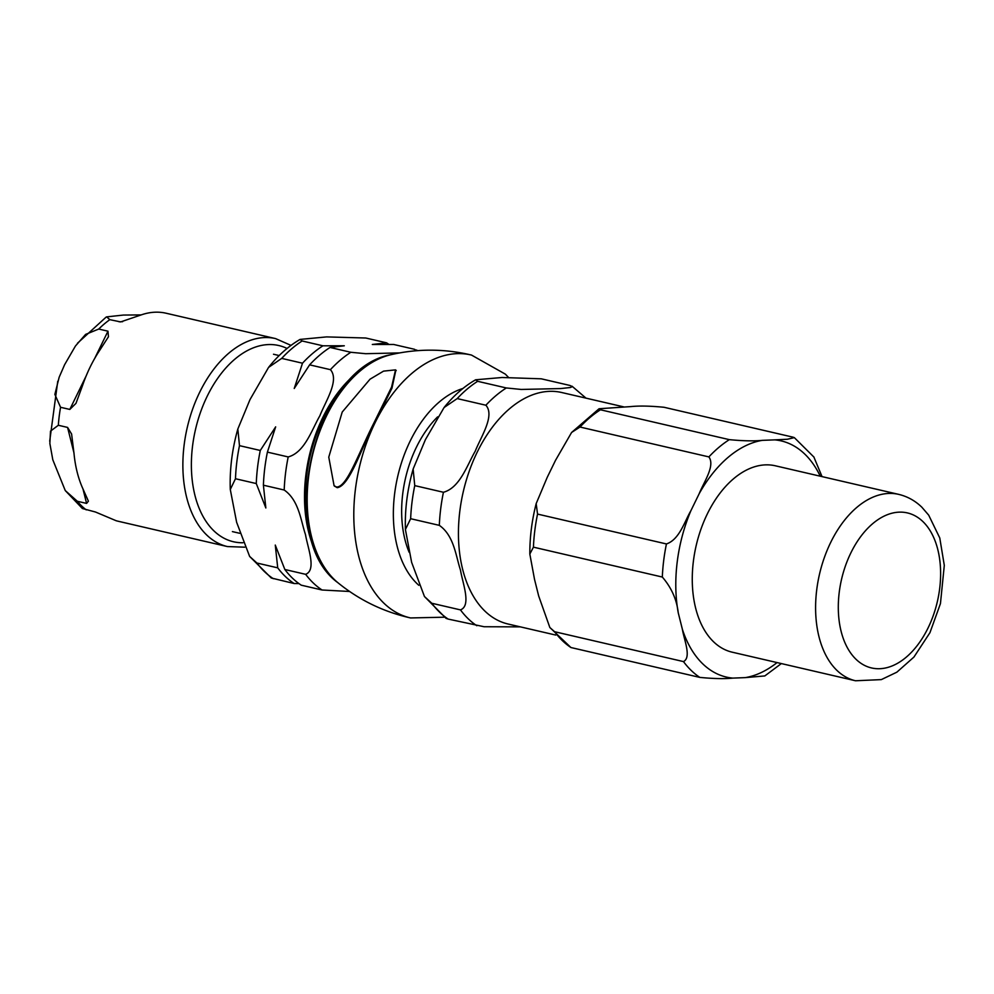 <?xml version="1.0" encoding="UTF-8"?>
<svg xmlns="http://www.w3.org/2000/svg" width="994" height="994" viewBox="0 0 994 994"><rect width="100%" height="100%" fill="white"/><g stroke="black" fill="none" stroke-linecap="round" stroke-linejoin="round"><path stroke-width="1.49" d="M336.544 487.035C346.993 487.159 357.654 455.165 373.843 423.096L391.586 387.088L395.537 369.867L383.572 371.122L370.041 379.186L342.222 412.038L328.766 457.141L334.083 485.718L336.544 487.035M395.848 370.215L391.959 388.194L374.427 423.655C361.17 448.083 349.813 485.78 337.227 487.694L334.431 486.029M409.13 552.254A93.846 58.037 -77 0 1 416.411 447.225A93.846 58.037 -77 0 1 437.621 416.859M424.463 596.524L411.64 562.393L405.403 529.504L410.646 518.706L439.323 525.354C454.059 535.617 455.824 556.068 460.471 570.071C462.695 583.528 471.566 605.619 460.471 609.894L431.794 603.259L424.463 596.524L446.07 618.367L448.145 619.076L484.115 626.742L520.409 626.866M569.935 385.461L572.308 386.678L570.332 387.511L560.653 388.567L521.191 389.449L506.331 387.958L477.654 381.311L475.617 379.795L502.082 377.496L541.258 378.813L569.935 385.461M485.88 405.229C495.149 415.703 480.91 436.788 475.231 451.201C467.13 465.055 459.998 487.781 443.436 492.266L414.759 485.619L413.131 469.056L425.407 439.659L444.094 407.515L457.203 398.582L485.88 405.229A130.897 80.949 103 0 1 506.331 387.958M291.006 345.378L275.599 338.606L166.135 313.234A106.731 66.002 103 0 0 141.794 314.7L120.634 321.919L109.837 319.658L106.619 316.887L123.405 315.061L141.16 314.912M65.256 490.564L52.806 459.787L49.862 443.473L50.495 431.135L58.335 425.27L67.58 427.42L71.605 434.03L74.028 453.649A106.731 66.002 103 0 0 82.688 488.302L88.404 501.162L86.59 503.411L77.346 501.274L65.256 490.564L82.403 508.53L95.474 512.009L116.211 520.757A106.731 66.002 103 0 0 117.938 521.191L227.402 546.563L244.735 547.185M90.168 367.01A106.731 66.002 103 0 0 82.452 385.784L75.979 403.353L69.816 409.429L60.559 407.291L54.869 394.394L59.155 377.26L64.622 364.686L75.445 346.011L85.621 334.382L98.729 329.051L107.973 331.188L108.458 336.755L99.847 350.112A106.731 66.002 103 0 0 90.168 367.01M309.768 532.486A114.993 71.108 -77 0 1 343.365 387.486M294.236 388.468L302.499 363.208A130.897 80.949 -77 0 1 322.913 345.8L344.297 345.788L330.033 347.453A130.897 80.949 103 0 0 309.619 364.848L294.236 388.468M298.933 583.577L294.137 583.528A130.897 80.949 -77 0 1 277.724 567.847L275.276 545.072L284.843 569.5A130.897 80.949 103 0 0 301.257 585.18L322.056 590.001A130.897 80.949 -77 0 1 305.643 574.321L284.843 569.5M260.279 450.468L275.661 426.861L267.398 452.121A130.897 80.949 103 0 0 263.398 485.196L265.845 507.984L256.278 483.556A130.897 80.949 -77 0 1 260.279 450.468L239.479 445.647L237.827 429.035L250.016 399.563L268.566 367.407C278.022 355.479 288.533 346.148 300.089 339.414M416.747 350.696L414.498 349.292L393.699 344.471L372.315 344.483L386.579 342.831A130.897 80.949 -77 0 1 388.902 344.433M322.913 345.8L302.114 340.979L300.101 339.414L326.604 336.904L365.78 338.01L386.579 342.831M294.137 583.528L271.287 577.999L249.631 556.416L236.634 522.31L230.285 489.47L235.479 478.735L256.278 483.556M263.398 485.196L284.197 490.017A130.897 80.949 -77 0 1 288.198 456.942L267.398 452.121M249.631 556.404L256.924 563.026L277.724 567.847M305.643 574.321C316.713 570.059 307.767 548.029 305.493 534.623C300.797 520.657 298.958 500.268 284.197 490.017M309.619 364.848L330.418 369.669A130.897 80.949 -77 0 1 350.832 352.274L330.033 347.453M350.832 352.274L365.693 353.702L399.638 352.907M268.566 367.407L281.7 358.387L302.499 363.208M288.198 456.942C304.748 452.432 311.818 429.644 319.882 415.753C325.523 401.303 339.699 380.168 330.418 369.669M349.577 591.48L322.056 590.001M549.844 627.5L570.929 647.529A130.897 80.949 -77 0 1 554.59 631.712L549.844 627.5L538.686 596.015L534.536 579.427L529.827 554.056L533.43 547.16A130.897 80.949 -77 0 1 537.543 514.084L536.176 503.61L547.209 477.381L555.534 460.309L571.6 432.465L579.999 427.035A130.897 80.949 -77 0 1 600.451 409.776L599.059 408.745L631.091 406.571C639.39 405.714 650.374 405.95 664.054 407.279L792.939 437.149L794.343 437.633L787.385 439.249L774.773 439.87A121.231 74.972 -77 0 1 820.249 476.201M822.026 476.611L813.837 456.917M777.059 662.576A121.231 74.972 -77 0 1 745.264 677.622L764.808 675.932L781.359 663.57M745.264 677.622L732.789 678.107A121.231 74.972 -77 0 1 682.381 629.314C684.158 640.049 691.638 657.481 683.474 661.582A130.897 80.949 103 0 0 699.826 677.399C713.506 678.728 724.489 678.964 732.789 678.107M570.929 647.529L699.826 677.399M537.543 514.084L666.44 543.954A130.897 80.949 103 0 0 662.327 577.042C671.447 587.653 676.752 599.556 678.231 612.739A121.231 74.972 -77 0 1 690.905 510.68C684.431 521.763 679.411 539.568 666.44 543.954M690.905 510.68L699.229 493.608A121.231 74.972 -77 0 1 762.299 440.354C754.011 441.199 743.015 440.963 729.335 439.646A130.897 80.949 103 0 0 708.884 456.905C715.394 465.801 703.777 482.09 699.229 493.608M579.999 427.035L708.884 456.905M554.59 631.712L683.474 661.582M682.381 629.314L678.231 612.739M533.43 547.16L662.327 577.042M600.451 409.776L729.335 439.646M762.299 440.354L774.773 439.87M898.725 494.378L775.382 465.801A95.66 59.155 103 0 0 700.894 529.342A95.66 59.155 103 0 0 713.456 641.677A95.66 59.155 103 0 0 732.18 652.176L855.523 680.766L881.318 679.61L896.861 672.18L913.921 657.071L929.949 632.681L940.448 603.594L944.3 565.375L939.777 537.978L928.694 515.153L921.873 507.238C915.213 500.777 907.497 496.491 898.725 494.378A95.66 59.155 103 0 0 824.225 557.932A95.66 59.155 103 0 0 836.799 670.267A95.66 59.155 103 0 0 855.523 680.766M390.741 354.746C314.005 367.842 274.754 537.195 337.91 582.72C359.319 600.115 383.535 611.857 410.547 617.945A134.935 83.446 -77 0 1 359.294 467.54A134.935 83.446 -77 0 1 471.491 355.069C444.529 348.646 417.617 348.546 390.741 354.746A122.349 75.656 -77 0 0 312.153 456.668A122.349 75.656 -77 0 0 337.948 582.745M418.797 585.28A106.731 66.002 -77 0 1 397.426 477.704A106.731 66.002 -77 0 1 462.881 388.492M457.203 398.582A130.897 80.949 -77 0 1 477.654 381.311M448.145 619.076A130.897 80.949 -77 0 1 431.794 603.259M410.646 518.706A130.897 80.949 -77 0 1 414.759 485.619M460.471 609.894A130.897 80.949 103 0 0 476.822 625.723M443.436 492.266A130.897 80.949 103 0 0 439.323 525.354M122.635 321.671L119.094 321.808M67.58 427.42L73.954 452.854M82.974 488.924L86.59 503.411M275.599 338.606A106.731 66.002 103 0 0 199.632 392.369A106.731 66.002 103 0 0 227.402 546.563M60.559 407.291A106.731 66.002 103 0 0 58.335 425.27M77.346 501.274A106.731 66.002 103 0 0 86.23 509.872M109.837 319.658A106.731 66.002 103 0 0 98.729 329.051M107.973 331.188L94.641 358.536M86.167 375.918L69.816 409.429M242.946 542.749A100.692 62.274 -77 0 1 195.309 430.315A100.692 62.274 -77 0 1 287.055 348.459M235.479 478.735A130.897 80.949 -77 0 1 239.479 445.647M273.338 578.707A130.897 80.949 -77 0 1 256.924 563.026M281.7 358.387A130.897 80.949 -77 0 1 302.114 340.979M361.22 369.631A116.397 71.99 103 0 0 322.578 417.94A116.397 71.99 103 0 0 317.943 556.367M555.758 635.067L508.021 624.008A118.82 73.481 -77 0 1 484.761 610.962A118.82 73.481 -77 0 1 469.156 471.429A118.82 73.481 -77 0 1 561.672 392.506L623.636 406.857M855.921 659.196A79.545 49.191 -77 0 1 850.802 553.012A79.545 49.191 -77 0 1 922.991 521.664A79.545 49.191 -77 0 1 928.11 627.86A79.545 49.191 -77 0 1 855.921 659.196M334.779 486.377L334.083 485.731M396.221 370.513L395.537 369.867M410.547 617.945L444.318 617.199M471.479 355.057L505.35 374.142L508.419 377.31M444.094 407.528C453.562 395.674 464.074 386.43 475.617 379.795M405.415 529.504C404.794 509.375 407.366 489.234 413.144 469.056M586 398.134L572.01 386.181M106.097 317.123L77.47 343.241M49.7 441.187L57.751 381.236M279.177 355.554L273.499 354.237M239.765 533.306L232.397 531.604M230.285 489.47C229.602 469.367 232.124 449.226 237.827 429.035M417.542 350.646L416.548 350M571.6 432.465L599.059 408.745M529.827 554.056C529.752 537.282 531.877 520.471 536.176 503.61M814.024 457.178L794.343 437.633"/></g></svg>
